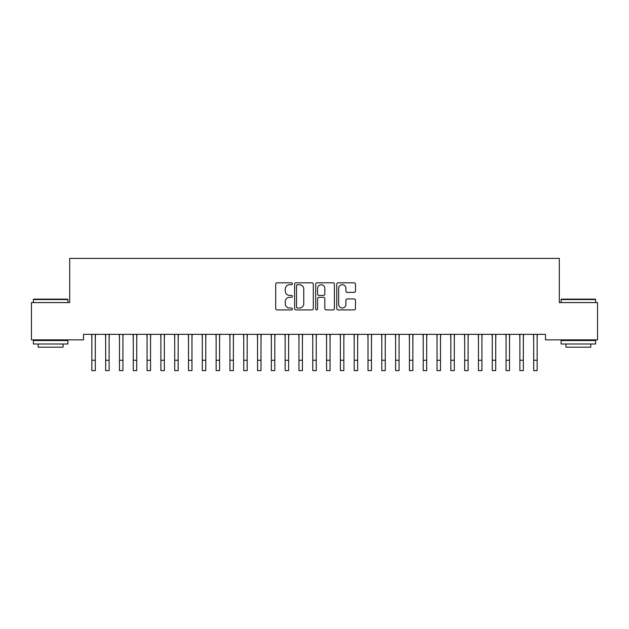 <?xml version="1.0" encoding="UTF-8"?>
<svg xmlns="http://www.w3.org/2000/svg" width="629" height="629" viewBox="0 0 629 629"><rect width="100%" height="100%" fill="white"/><g stroke="black" fill="none" stroke-linecap="round" stroke-linejoin="round"><path stroke-width="0.94" d="M292.406 283.758A0.951 0.951 0 0 0 291.463 282.814L277.059 282.814A1.352 1.352 0 0 0 275.706 284.166L275.706 308.564A1.352 1.352 0 0 0 277.059 309.916L291.463 309.916A0.951 0.951 0 0 0 292.406 308.965A0.951 0.951 0 0 0 291.463 308.021L289.599 308.021A4.34 4.34 0 0 1 285.259 303.681L285.259 301.653A4.34 4.34 0 0 1 289.599 297.313L291.463 297.313A0.951 0.951 0 0 0 292.406 296.361A0.951 0.951 0 0 0 291.463 295.418L289.599 295.418A4.34 4.34 0 0 1 285.259 291.078L285.259 289.049A4.34 4.34 0 0 1 289.599 284.709L291.463 284.709A0.951 0.951 0 0 0 292.406 283.758M354.111 292.367A1.352 1.352 0 0 0 355.464 291.007L355.464 284.166A1.352 1.352 0 0 0 354.111 282.814L338.119 282.814A1.352 1.352 0 0 0 336.759 284.166L336.759 308.564A1.352 1.352 0 0 0 338.119 309.916L354.111 309.916A1.352 1.352 0 0 0 355.464 308.564L355.464 300.292A1.352 1.352 0 0 0 354.111 298.94L347.263 298.94A1.352 1.352 0 0 0 345.911 300.292L345.911 304.397A3.625 3.625 0 0 1 342.286 308.021A3.625 3.625 0 0 1 338.661 304.397L338.661 288.334A3.625 3.625 0 0 1 342.286 284.709A3.625 3.625 0 0 1 345.911 288.334L345.911 291.007A1.352 1.352 0 0 0 347.263 292.367L354.111 292.367M545.5 334.337L83.5 334.337L83.5 339.857L31.45 339.857L31.45 302.58L69.693 302.58L69.693 258.393L559.307 258.393L559.307 302.58L597.55 302.58L597.55 339.857L545.5 339.857L545.5 334.337M313.313 284.166A1.352 1.352 0 0 0 311.96 282.814L295.968 282.814A1.352 1.352 0 0 0 294.608 284.166L294.608 308.564A1.352 1.352 0 0 0 295.968 309.916L311.96 309.916A1.352 1.352 0 0 0 313.313 308.564L313.313 284.166M317.04 282.814L333.032 282.814A1.352 1.352 0 0 1 334.392 284.166L334.392 308.564A1.352 1.352 0 0 1 333.032 309.916L326.192 309.916A1.352 1.352 0 0 1 324.831 308.564L324.831 298.665A1.352 1.352 0 0 0 323.479 297.313L318.942 297.313A1.352 1.352 0 0 0 317.582 298.665L317.582 308.965A0.951 0.951 0 0 1 316.631 309.916A0.951 0.951 0 0 1 315.687 308.965L315.687 284.166A1.352 1.352 0 0 1 317.04 282.814M297.454 284.709A0.951 0.951 0 0 0 296.511 285.66L296.511 307.07A0.951 0.951 0 0 0 297.454 308.021L299.42 308.021A4.34 4.34 0 0 0 303.76 303.681L303.76 289.049A4.34 4.34 0 0 0 299.42 284.709L297.454 284.709M324.831 288.404A3.625 3.625 0 0 0 321.207 284.78A3.625 3.625 0 0 0 317.582 288.404L317.582 294.058A1.352 1.352 0 0 0 318.942 295.418L323.479 295.418A1.352 1.352 0 0 0 324.831 294.058L324.831 288.404M95.309 339.542L95.482 334.337M91.858 339.542L91.685 334.337M91.858 360.252L95.309 360.252L95.309 370.607L91.858 370.607L91.858 334.77M95.309 360.252L95.309 334.77M109.116 339.542L109.289 334.337M105.664 339.542L105.491 334.337M122.922 339.542L123.095 334.337M119.471 339.542L119.298 334.337M105.664 370.607L109.116 370.607L105.664 370.607L105.664 334.77M109.116 370.607L109.116 334.77M119.471 370.607L122.922 370.607L119.471 370.607L119.471 334.77M122.922 370.607L122.922 334.77M33.384 299.538L33.801 299.129L67.484 299.129L67.901 299.538L33.384 299.538L33.384 302.58M67.901 344L33.384 344L33.384 340.548L67.901 340.548L67.901 344M63.065 344L63.065 347.177L38.212 347.177L38.212 344M561.099 299.538L561.516 299.129L595.199 299.129L595.616 299.538L561.099 299.538L561.099 302.58M595.616 344L561.099 344L561.099 340.548L595.616 340.548L595.616 344M590.788 344L590.788 347.177L565.935 347.177L565.935 344M136.729 339.542L136.91 334.337M133.277 339.542L133.104 334.337M150.535 339.542L150.716 334.337M147.084 339.542L146.911 334.337M133.277 370.607L136.729 370.607L133.277 370.607L133.277 334.77M136.729 370.607L136.729 334.77M147.084 370.607L150.535 370.607L147.084 370.607L147.084 334.77M150.535 370.607L150.535 334.77M164.342 339.542L164.523 334.337M160.89 339.542L160.717 334.337M160.89 370.607L164.342 370.607L160.89 370.607L160.89 334.77M164.342 370.607L164.342 334.77M178.156 339.542L178.329 334.337M174.705 339.542L174.524 334.337M174.705 370.607L178.156 370.607L174.705 370.607L174.705 334.77M178.156 370.607L178.156 334.77M191.963 339.542L192.136 334.337M188.511 339.542L188.33 334.337M188.511 370.607L191.963 370.607L188.511 370.607L188.511 334.77M191.963 370.607L191.963 334.77M205.769 339.542L205.942 334.337M202.318 339.542L202.137 334.337M202.318 370.607L205.769 370.607L202.318 370.607L202.318 334.77M205.769 370.607L205.769 334.77M219.576 339.542L219.749 334.337M216.124 339.542L215.951 334.337M216.124 370.607L219.576 370.607L216.124 370.607L216.124 334.77M219.576 370.607L219.576 334.77M233.383 339.542L233.556 334.337M229.931 339.542L229.758 334.337M229.931 370.607L233.383 370.607L229.931 370.607L229.931 334.77M233.383 370.607L233.383 334.77M247.189 339.542L247.362 334.337M243.738 339.542L243.565 334.337M243.738 370.607L247.189 370.607L243.738 370.607L243.738 334.77M247.189 370.607L247.189 334.77M260.996 339.542L261.169 334.337M257.544 339.542L257.371 334.337M257.544 370.607L260.996 370.607L257.544 370.607L257.544 334.77M260.996 370.607L260.996 334.77M274.802 339.542L274.975 334.337M271.351 339.542L271.178 334.337M271.351 370.607L274.802 370.607L271.351 370.607L271.351 334.77M274.802 370.607L274.802 334.77M288.609 339.542L288.79 334.337M285.157 339.542L284.984 334.337M285.157 370.607L288.609 370.607L285.157 370.607L285.157 334.77M288.609 370.607L288.609 334.77M302.415 339.542L302.596 334.337M298.964 339.542L298.791 334.337M298.964 370.607L302.415 370.607L298.964 370.607L298.964 334.77M302.415 370.607L302.415 334.77M316.23 339.542L316.403 334.337M312.77 339.542L312.597 334.337M312.77 370.607L316.23 370.607L312.77 370.607L312.77 334.77M316.23 370.607L316.23 334.77M330.036 339.542L330.209 334.337M326.585 339.542L326.404 334.337M326.585 370.607L330.036 370.607L326.585 370.607L326.585 334.77M330.036 370.607L330.036 334.77M343.843 339.542L344.016 334.337M340.391 339.542L340.21 334.337M340.391 370.607L343.843 370.607L340.391 370.607L340.391 334.77M343.843 370.607L343.843 334.77M357.649 339.542L357.822 334.337M354.198 339.542L354.025 334.337M354.198 370.607L357.649 370.607L354.198 370.607L354.198 334.77M357.649 370.607L357.649 334.77M371.456 339.542L371.629 334.337M368.004 339.542L367.831 334.337M368.004 370.607L371.456 370.607L368.004 370.607L368.004 334.77M371.456 370.607L371.456 334.77M385.262 339.542L385.435 334.337M381.811 339.542L381.638 334.337M381.811 370.607L385.262 370.607L381.811 370.607L381.811 334.77M385.262 370.607L385.262 334.77M399.069 339.542L399.242 334.337M395.617 339.542L395.444 334.337M395.617 370.607L399.069 370.607L395.617 370.607L395.617 334.77M399.069 370.607L399.069 334.77M412.876 339.542L413.049 334.337M409.424 339.542L409.251 334.337M409.424 370.607L412.876 370.607L409.424 370.607L409.424 334.77M412.876 370.607L412.876 334.77M426.682 339.542L426.863 334.337M423.231 339.542L423.058 334.337M423.231 370.607L426.682 370.607L423.231 370.607L423.231 334.77M426.682 370.607L426.682 334.77M440.489 339.542L440.67 334.337M437.037 339.542L436.864 334.337M437.037 370.607L440.489 370.607L437.037 370.607L437.037 334.77M440.489 370.607L440.489 334.77M454.295 339.542L454.476 334.337M450.844 339.542L450.671 334.337M450.844 370.607L454.295 370.607L450.844 370.607L450.844 334.77M454.295 370.607L454.295 334.77M468.11 339.542L468.283 334.337M464.658 339.542L464.477 334.337M464.658 370.607L468.11 370.607L464.658 370.607L464.658 334.77M468.11 370.607L468.11 334.77M481.916 339.542L482.089 334.337M478.465 339.542L478.284 334.337M478.465 370.607L481.916 370.607L478.465 370.607L478.465 334.77M481.916 370.607L481.916 334.77M495.723 339.542L495.896 334.337M492.271 339.542L492.09 334.337M492.271 370.607L495.723 370.607L492.271 370.607L492.271 334.77M495.723 370.607L495.723 334.77M509.529 339.542L509.702 334.337M506.078 339.542L505.905 334.337M506.078 370.607L509.529 370.607L506.078 370.607L506.078 334.77M509.529 370.607L509.529 334.77M523.336 339.542L523.509 334.337M519.884 339.542L519.711 334.337M519.884 370.607L523.336 370.607L519.884 370.607L519.884 334.77M523.336 370.607L523.336 334.77M537.142 339.542L537.315 334.337M533.691 339.542L533.518 334.337M533.691 370.607L537.142 370.607L533.691 370.607L533.691 334.77M537.142 370.607L537.142 334.77M105.664 360.252L109.116 360.252M119.471 360.252L122.922 360.252M133.277 360.252L136.729 360.252M147.084 360.252L150.535 360.252M160.89 360.252L164.342 360.252M174.705 360.252L178.156 360.252M188.511 360.252L191.963 360.252M202.318 360.252L205.769 360.252M216.124 360.252L219.576 360.252M229.931 360.252L233.383 360.252M243.738 360.252L247.189 360.252M257.544 360.252L260.996 360.252M271.351 360.252L274.802 360.252M285.157 360.252L288.609 360.252M298.964 360.252L302.415 360.252M312.77 360.252L316.23 360.252M326.585 360.252L330.036 360.252M340.391 360.252L343.843 360.252M354.198 360.252L357.649 360.252M368.004 360.252L371.456 360.252M381.811 360.252L385.262 360.252M395.617 360.252L399.069 360.252M409.424 360.252L412.876 360.252M423.231 360.252L426.682 360.252M437.037 360.252L440.489 360.252M450.844 360.252L454.295 360.252M464.658 360.252L468.11 360.252M478.465 360.252L481.916 360.252M492.271 360.252L495.723 360.252M506.078 360.252L509.529 360.252M519.884 360.252L523.336 360.252M533.691 360.252L537.142 360.252M67.901 302.58L67.901 299.538M60.03 340.548L60.03 339.857M41.255 340.548L41.255 339.857M595.616 302.58L595.616 299.538M587.745 340.548L587.745 339.857M568.97 340.548L568.97 339.857"/></g></svg>
